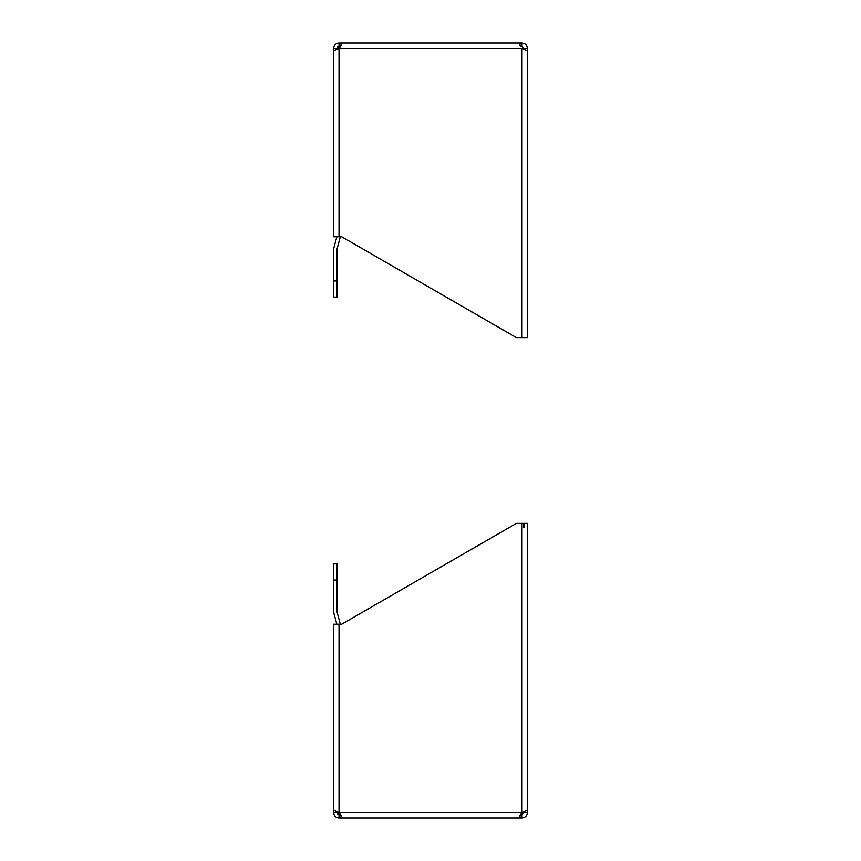 <?xml version="1.0" encoding="UTF-8"?>
<svg xmlns="http://www.w3.org/2000/svg" width="861" height="861" viewBox="0 0 861 861"><rect width="100%" height="100%" fill="white"/><g stroke="black" fill="none" stroke-linecap="round" stroke-linejoin="round"><path stroke-width="1.29" d="M333.637 73.26L333.637 48.431C333.95 45.159 335.747 43.373 339.019 43.05L521.981 43.05C525.253 43.362 527.04 45.159 527.362 48.42L527.362 73.26M520.776 46.537L519.334 44.621L521.981 43.05L521.981 46.408L520.776 46.537L521.981 46.408L524.005 48.42L527.362 48.42M333.637 48.42L336.995 48.42L339.019 46.408L339.019 43.05L341.666 44.621L339.019 48.42L521.981 48.42L527.362 50.885L527.362 337.62L521.981 337.62L521.981 48.42M339.019 46.408L340.224 46.537M339.019 236.775L339.019 48.42L333.637 50.885L333.637 236.775L341.666 236.775L516.374 337.62L521.981 337.62M524.005 49.023L524.005 48.431M336.995 48.42L336.995 49.023M336.845 236.775L333.907 247.731A5.37 5.37 0 0 0 333.724 249.12L333.724 297.11L337.081 297.11L337.081 249.12A2.013 2.013 0 0 1 337.146 248.592L340.17 237.335A5.37 5.37 0 0 0 340.289 236.775M339.837 47.129L337.458 47.129M527.362 787.74L527.362 812.569C527.05 815.841 525.253 817.627 521.981 817.95L339.019 817.95C335.747 817.638 333.96 815.841 333.637 812.58L333.637 787.74M527.362 812.58L524.005 812.58L521.981 814.592L521.981 817.95L519.334 816.379L521.981 812.58L339.019 812.58L341.666 816.379L339.019 817.95L339.019 814.592L336.995 812.58L333.637 812.58M340.224 814.463L339.019 814.592L340.224 814.463M521.981 523.38L521.981 812.58L527.362 810.115L527.362 523.38L516.374 523.38L341.666 624.225L333.637 624.225L333.637 810.115L339.019 812.58L339.019 624.225M521.981 814.592L520.776 814.463M524.005 812.569L524.005 811.977M524.005 527.416L524.005 523.38M336.995 811.977L336.995 812.58M337.458 813.86L339.837 813.86M337.081 580.034L337.081 563.89L333.724 563.89L333.724 580.034L337.081 580.034L337.081 611.88A2.023 2.023 0 0 0 337.146 612.408L340.17 623.665A5.37 5.37 0 0 1 340.289 624.225M333.724 580.034L333.724 611.88A5.37 5.37 0 0 0 333.907 613.269L336.845 624.225M337.081 563.89L333.724 563.89M333.724 280.966L337.081 280.966"/></g></svg>
